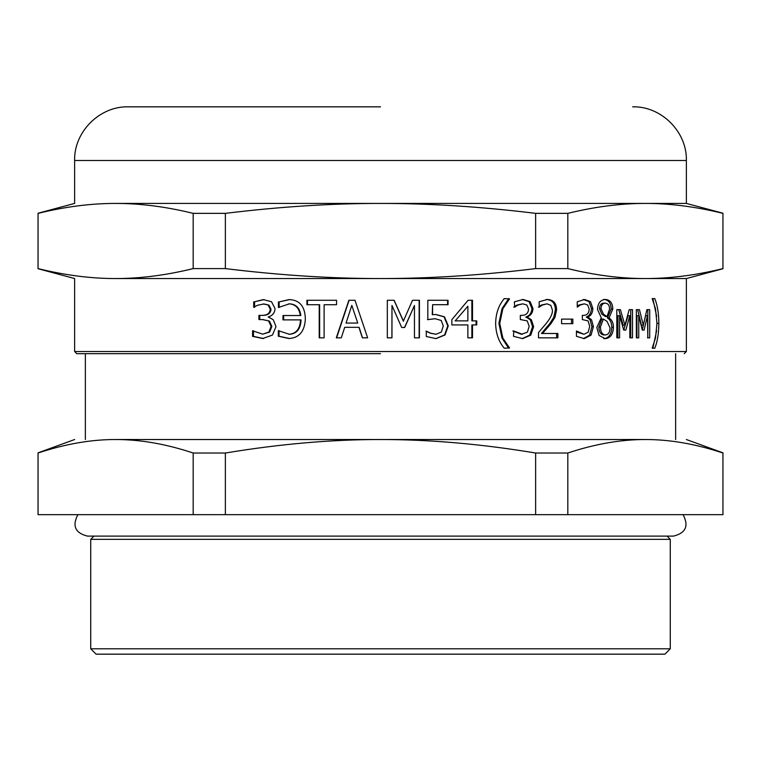 <?xml version="1.0" encoding="UTF-8"?>
<svg xmlns="http://www.w3.org/2000/svg" width="761" height="761" viewBox="0 0 761 761"><rect width="100%" height="100%" fill="white"/><g stroke="black" fill="none" stroke-linecap="round" stroke-linejoin="round"><path stroke-width="1.14" d="M647.82 309.651L647.82 337.836L647.449 315.682L644.091 330.074L642.284 330.074L638.755 315.682L638.755 337.836L636.348 337.836L636.348 309.651L637.623 309.651L641.466 325.299L643.311 325.299L646.898 309.651L647.82 309.651M638.755 315.682L636.947 315.682L636.947 337.836L636.348 337.836M647.449 315.682L645.575 315.682L642.236 330.074M646.898 309.651L649.713 309.651L649.713 337.836L647.449 337.836M636.348 309.651L639.44 309.651L643.311 325.299M607.069 316.566L609.561 309.042C609.494 305.389 608.068 303.42 605.28 303.135C602.617 303.278 601.19 305.151 601 308.738L603.473 314.217L607.069 316.566L605.48 316.566L601.913 314.217L603.473 314.217M601.913 314.217L599.449 308.738C599.639 305.151 601.057 303.278 603.701 303.135L605.28 303.135M605.337 334.945C608.334 334.773 609.894 332.414 610.027 327.858L607.088 321.399L603.349 319.059L600.391 327.097C600.638 331.986 602.284 334.602 605.337 334.945L603.758 334.945C600.724 334.602 599.088 331.986 598.84 327.097L600.391 327.097M598.84 327.097L601.789 319.059L603.349 319.059M603.72 299.425C608.496 299.805 610.978 302.992 611.169 308.985L607.43 317.993C610.322 319.82 611.777 322.94 611.777 327.363C611.444 334.345 608.752 338.122 603.72 338.693M613.414 327.363C613.071 334.345 610.37 338.122 605.299 338.693L599.088 335.468L596.824 327.458L601.276 317.784L597.471 309.318C597.842 303.201 600.458 299.901 605.299 299.425C610.103 299.805 612.605 302.992 612.805 308.985L609.038 317.993C611.949 319.82 613.414 322.94 613.414 327.363L611.777 327.363M607.43 317.993L609.038 317.993M607.43 317.841L609.038 317.841M571.482 319.116L571.482 323.682M572.833 319.116L572.833 323.682L561.57 323.682L561.57 319.116L572.833 319.116M521.228 319.544L520.334 319.544L520.334 315.377L520.828 315.377M522.141 299.482L529.038 301.613L531.929 308.557C531.587 313.018 529.589 315.825 525.918 316.957L530.303 319.763L531.359 319.763L533.632 326.697L530.75 335.163L522.626 338.626L513.466 336.314L513.789 330.987L512.857 330.987L521.361 334.279L527.373 332.176L529.19 326.336L527.211 320.885L520.334 319.544M530.303 319.763L532.557 326.697L529.704 335.163L522.103 338.626M520.334 315.377L521.818 315.377C526.06 315.32 528.305 313.228 528.553 309.071L526.812 304.999L522.788 303.839L517.033 305.028L513.732 307.13L514.674 307.13L514.398 301.803L523.14 299.482L530.094 301.613L533.004 308.557C532.662 313.018 530.636 315.825 526.945 316.957L531.359 319.763M513.789 330.987L522.36 334.279M525.918 317.327L526.945 317.327M525.918 316.957L526.945 316.957M529.038 301.613L530.094 301.613M517.033 305.028L517.994 305.028L514.674 307.13M522.788 303.839L517.994 305.028M435.568 314.493L444.044 316.833L447.791 325.908L444.576 334.945L435.777 338.626M432.6 304.695L432.238 314.702L435.958 314.493L444.491 316.833L448.267 325.908L445.033 334.945L435.986 338.626L426.293 336.495L426.293 331.168L430.65 333.185L436.072 334.279L441.399 331.996L443.273 325.879L441.19 320.457L435.149 318.726L427.825 319.639L427.825 300.281L448.058 300.281L448.058 304.695L432.6 304.695L432.6 314.702M447.582 300.281L447.582 304.695M434.759 318.726L427.492 319.639M425.97 331.168L430.298 333.185L436.072 334.279M307.444 304.723L307.444 300.281M319.649 337.836L319.649 304.723L306.921 304.723L306.921 300.281L336.543 300.281L336.543 304.723L324.11 304.723L324.11 337.836L319.211 337.836L319.211 304.723M259.758 319.572L259.758 315.377L262.906 315.377C268.024 315.32 270.716 313.247 271.002 309.137L268.918 305.113L264.019 303.962L257.57 305.237L253.708 307.311L254.593 307.311L254.593 301.765L264.134 299.606M263.572 338.512L253.47 336.381L253.47 330.778L252.576 330.778L262.659 334.155L269.679 332.053L271.877 326.393L269.423 321.066L262.716 319.572M254.593 301.765L263.306 299.606L271.506 301.708L275.044 308.614C274.797 312.933 272.514 315.701 268.186 316.928L273.275 319.725L275.986 326.64L272.448 335.068L262.745 338.512L252.576 336.381L252.576 330.778M253.708 307.311L253.708 301.765M268.918 305.113L263.192 303.962M262.906 315.377L262.069 315.377C267.225 315.32 269.946 313.247 270.231 309.137L268.129 305.113M263.344 319.572L258.911 319.572L258.911 315.377L262.069 315.377M269.423 321.066L262.516 319.572M262.659 334.155L268.899 332.053L271.116 326.393L268.643 321.066M253.47 336.381L252.576 336.381M289.513 338.512L279.049 336.229L279.049 330.683L278.336 330.683L289.399 334.279C296.714 333.803 300.595 328.999 301.061 319.877L282.968 319.877L282.968 315.53L300.833 315.53C299.824 307.996 296.019 304.105 289.399 303.839L278.421 307.492L279.135 307.492L279.135 301.917L289.58 299.606M283.653 319.877L283.653 315.53M279.135 301.917L288.933 299.606C299.577 299.872 305.037 306.303 305.332 318.907C304.714 331.406 299.225 337.941 288.876 338.512L278.336 336.229L278.336 330.683M278.421 307.492L278.421 301.917M300.262 315.53C299.254 307.996 295.42 304.105 288.761 303.839M288.761 334.279C296.124 333.803 300.034 328.999 300.5 319.877M279.049 336.229L278.336 336.229M351.81 305.389L357.756 323.073L351.81 305.389L346.055 323.073L357.603 323.073M362.493 337.836L359.116 327.335L344.695 327.335L341.309 337.836L336.305 337.836L348.871 300.281L354.987 300.281L367.63 337.836L362.369 337.836L358.964 327.335M336.609 337.836L349.09 300.281M419.14 300.281L419.14 337.836M394.036 300.281L403.33 321.19L412.519 300.281L419.416 300.281L419.416 337.836L414.46 337.836L414.46 305.484L404.7 327.487L401.665 327.487L391.972 305.484L391.972 337.836L387.32 337.836L387.32 300.281L394.131 300.281L403.492 321.19M391.972 305.484L391.896 337.836M414.46 305.484L404.538 327.487M455.696 320.885L467.872 320.885L467.872 306.217L455.173 320.885L467.872 306.217M476.082 320.885L476.082 324.928M471.858 300.281L471.858 320.885L476.757 320.885L476.757 324.928L472.505 324.928L472.505 337.836L467.872 337.836L467.872 324.928L451.853 324.928L451.853 319.639L468.082 300.281L472.505 300.281L472.505 320.885M472.505 324.928L471.858 324.928L471.858 337.836M508.652 298.607L502.013 308.709L498.902 323.415L502.013 338.112L508.652 348.215M509.556 347.977L504.296 348.215C498.731 341.775 495.849 333.508 495.639 323.415C495.811 313.437 498.693 305.171 504.296 298.607L509.556 298.845L502.869 308.709L499.739 323.415L502.869 338.112L509.556 347.977L508.652 347.977M508.652 298.845L509.556 298.845M556.624 333.489L556.624 337.836M546.16 299.482C552.144 299.758 555.216 303.201 555.368 309.803L553.78 317.327L549.661 323.748L541.394 333.489L557.87 333.489L557.87 337.836L538.512 337.836L538.512 332.509L546.208 323.473C550.669 317.87 552.733 313.408 552.4 310.079L550.859 305.361L547.026 303.839L542.526 305.028L539.188 307.092L539.188 301.736L547.33 299.482C553.361 299.758 556.453 303.201 556.605 309.803L555.007 317.327L550.859 323.748L542.526 333.489M547.026 303.839L541.394 305.028L539.188 306.407M549.661 323.748L550.859 323.748M553.78 317.327L555.007 317.327M538.303 307.092L539.425 307.092M541.394 305.028L542.526 305.028M582.45 319.544L582.279 315.377L583.535 315.377C587.102 315.32 588.985 313.228 589.185 309.071L587.73 304.999L584.353 303.839L580.301 305.028L577.247 307.13L577.247 301.803L584.648 299.482L590.469 301.613L592.895 308.557C592.61 313.018 590.926 315.825 587.844 316.957L591.535 319.763L593.418 326.697L591.021 335.163L584.22 338.626L576.448 336.314L576.448 330.987L583.991 334.279L588.205 332.176L589.718 326.336L588.072 320.885L582.279 319.544M576.448 331.901L583.991 334.279M583.211 299.482L588.995 301.613L591.402 308.557C591.126 313.018 589.452 315.825 586.389 316.957L590.051 319.763L591.925 326.697L589.547 335.163L583.459 338.607M584.353 303.839L578.902 305.028L577.247 306.141M590.051 319.763L591.535 319.763M586.389 317.327L587.844 317.327M586.389 316.957L587.844 316.957M588.995 301.613L590.469 301.613M578.902 305.028L580.301 305.028M630.745 309.651L630.745 337.836L629.823 337.836L629.823 315.682L625.856 330.074L623.725 330.074L619.606 315.682L619.606 337.836L616.81 337.836L616.81 309.651L620.405 309.651L624.943 325.299L629.176 309.651L630.745 309.651M618.722 309.651L623.221 325.299L624.943 325.299M619.606 315.682L617.932 315.682L617.932 337.836L616.81 337.836M629.823 315.682L628.072 315.682L623.725 330.074M629.176 309.651L632.515 309.651L632.515 337.836L629.823 337.836M656.629 330.683L652.881 348.215L652.196 348.215L655.487 338.112L656.962 323.415L655.487 308.709L652.196 298.607L652.881 298.607L656.638 316.291M652.196 298.607L654.802 298.607C657.437 305.104 658.779 313.38 658.836 323.415C658.788 333.404 657.447 341.67 654.802 348.215L652.196 348.215M115.615 278.545C91.111 278.583 65.256 275.273 38.05 268.604L38.05 213.356C65.256 206.697 91.111 203.387 115.615 203.425C140.119 203.387 165.974 206.697 193.18 213.356L193.18 268.604C165.974 275.273 140.119 278.583 115.615 278.545C61.527 278.545 61.527 278.545 115.615 278.545L686.365 278.545L686.365 351.525L74.635 351.525L76.785 353.665L380.5 353.665M193.18 213.356L225.37 213.356L225.37 268.604L193.18 268.604M225.37 213.356C279.791 206.697 331.501 203.387 380.5 203.425C429.499 203.387 481.209 206.697 535.63 213.356L535.63 268.604C481.209 275.273 429.499 278.583 380.5 278.545C331.501 278.583 279.791 275.273 225.37 268.604M535.63 213.356L567.82 213.356L567.82 268.604L535.63 268.604M567.82 213.356C595.026 206.697 620.881 203.387 645.385 203.425C669.889 203.387 695.744 206.697 722.95 213.356L722.95 268.604C695.744 275.273 669.889 278.583 645.385 278.545C620.881 278.583 595.026 275.273 567.82 268.604M115.615 203.425C61.527 203.425 61.527 203.425 115.615 203.425L686.365 203.425L722.95 213.223M380.5 160.495L74.635 160.495L686.365 160.495L686.365 203.425M567.82 514.655L38.05 514.655L38.05 453.023C65.17 443.996 91.025 439.487 115.615 439.525C140.195 439.487 166.05 443.996 193.18 453.023L225.37 453.023C279.62 443.996 331.33 439.487 380.5 439.525C429.67 439.487 481.38 443.996 535.63 453.023L567.82 453.023C594.95 443.996 620.805 439.487 645.385 439.525C669.975 439.487 695.83 443.996 722.95 453.023L722.95 514.655L567.82 514.655L567.82 453.023M535.63 514.655L535.63 453.023M225.37 514.655L225.37 453.023M193.18 514.655L193.18 453.023M115.615 439.525L115.615 439.525C61.527 439.525 61.527 439.525 115.615 439.525L645.385 439.525C699.473 439.525 699.473 439.525 645.385 439.525L645.385 439.525M96.095 654.165L664.905 654.165L670.27 648.8L90.73 648.8L96.095 654.165M93.955 536.115L90.73 539.34L670.27 539.34L670.27 648.8M667.045 536.115L670.27 539.34M675.635 353.665L675.635 439.525M38.05 213.223L74.635 203.425L74.635 160.495C73.836 131.9 99.701 106.026 128.295 106.835L380.5 106.835M599.449 308.738L601 308.738M611.169 308.985L612.805 308.985M529.704 335.163L530.75 335.163M532.557 326.697L533.632 326.697M531.929 308.557L533.004 308.557M447.791 325.908L448.267 325.908M271.002 309.137L270.231 309.137M271.877 326.393L271.116 326.393M269.679 332.053L268.899 332.053M502.013 338.112L502.869 338.112M498.902 323.415L499.739 323.415M502.013 308.709L502.869 308.709M555.368 309.803L556.605 309.803M589.547 335.163L591.021 335.163M591.925 326.697L593.418 326.697M591.402 308.557L592.895 308.557M656.886 323.415L658.836 323.415M38.05 268.738L74.635 278.545L74.635 351.525M686.365 351.525L684.215 353.665M686.365 278.545L722.95 268.738M686.365 439.525L722.95 452.843M38.05 452.843L74.635 439.525M90.73 539.34L90.73 648.8M77.917 514.655C71.991 525.889 75.187 533.042 87.515 536.115L673.485 536.115C685.813 533.042 689.009 525.889 683.083 514.655M85.365 353.665L85.365 439.525M686.365 160.495C687.164 131.9 661.299 106.026 632.705 106.835"/></g></svg>
